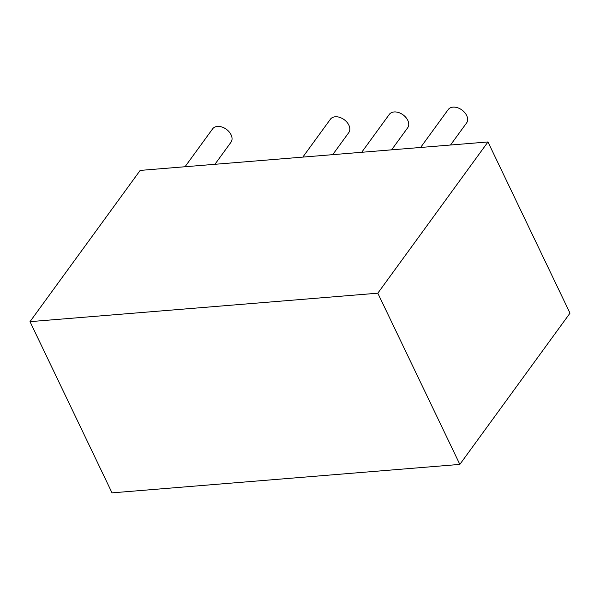 <?xml version="1.0" encoding="UTF-8"?>
<svg xmlns="http://www.w3.org/2000/svg" width="600" height="600" viewBox="0 0 600 600"><rect width="100%" height="100%" fill="white"/><g stroke="black" fill="none" stroke-linecap="round" stroke-linejoin="round"><path stroke-width="0.9" d="M450.51 145.02L466.575 122.962A11.363 7.748 -143.9 0 0 464.715 112.552A11.363 7.748 -143.9 0 0 453.015 107.137A11.363 7.748 -143.9 0 0 448.2 109.583L420.607 147.465M391.612 149.835L407.678 127.778A11.363 7.748 -143.9 0 0 405.817 117.375A11.363 7.748 -143.9 0 0 394.118 111.96A11.363 7.748 -143.9 0 0 389.31 114.398L361.71 152.28M332.715 154.657L348.78 132.6A11.363 7.748 -143.9 0 0 346.92 122.198A11.363 7.748 -143.9 0 0 335.22 116.782A11.363 7.748 -143.9 0 0 330.413 119.22L302.82 157.102M214.928 164.295L230.993 142.238A11.363 7.748 -143.9 0 0 229.125 131.835A11.363 7.748 -143.9 0 0 217.433 126.42A11.363 7.748 -143.9 0 0 212.618 128.858L185.025 166.74M487.972 141.953L140.16 170.415L30 321.653L112.028 492.862L459.84 464.4L570 313.163L487.972 141.953L377.812 293.19L30 321.653M459.84 464.4L377.812 293.19"/></g></svg>
